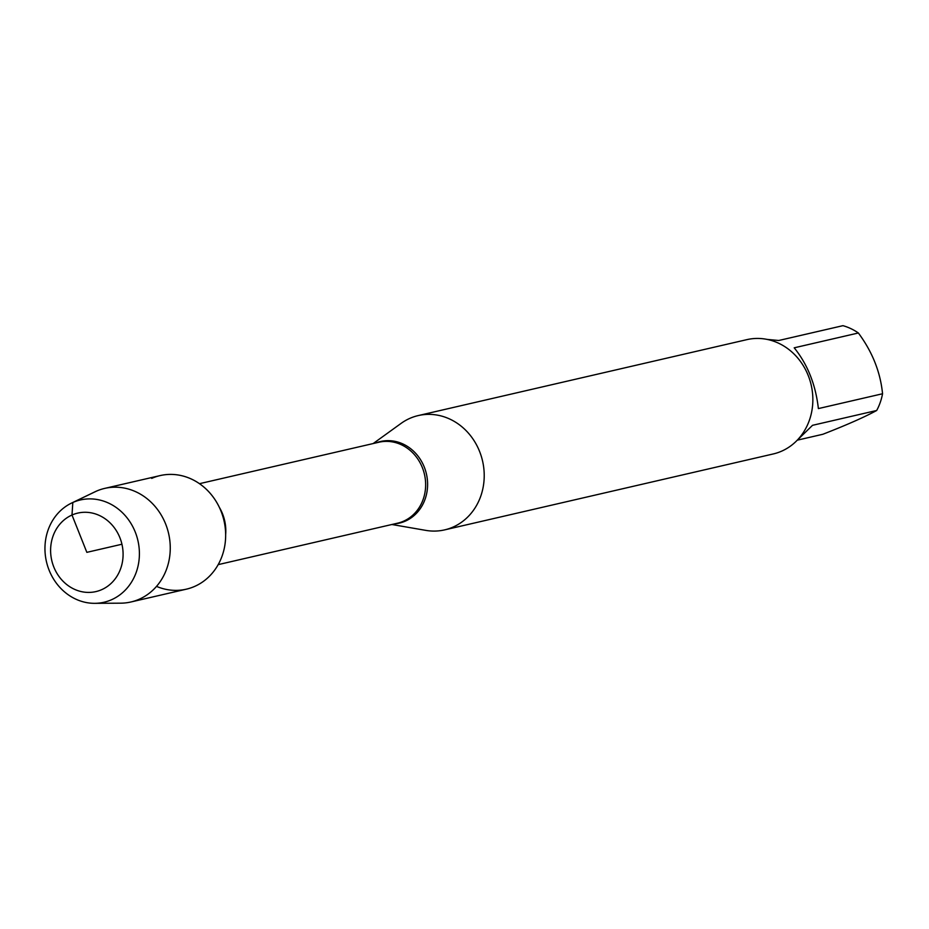 <?xml version="1.0" encoding="UTF-8"?>
<svg xmlns="http://www.w3.org/2000/svg" width="929" height="929" viewBox="0 0 929 929"><rect width="100%" height="100%" fill="white"/><g stroke="black" fill="none" stroke-linecap="round" stroke-linejoin="round"><path stroke-width="1.39" d="M373.168 443.551L401.084 423.392A58.655 52.442 77 0 1 418.236 415.577A58.655 52.442 77 0 1 481.245 456.127A58.655 52.442 77 0 1 453.062 527.068A58.655 52.442 77 0 1 444.643 529.878A58.655 52.442 77 0 1 425.807 530.378L391.875 524.502M156.513 586.385A58.283 52.117 -103 0 0 225.596 532.398A58.283 52.117 -103 0 0 151.717 478.389M444.643 529.878L773.288 453.944A58.655 52.442 -103 0 0 781.707 451.134A58.655 52.442 -103 0 0 809.879 380.193A58.655 52.442 -103 0 0 746.87 339.642L418.236 415.577M767.157 339.41L778.757 340.49L842.928 325.673A56.309 50.352 77 0 1 858.373 332.988C872.366 351.87 880.425 372.123 882.55 393.757A56.309 50.352 77 0 1 876.686 410.49C864.667 417.04 846.725 424.971 822.85 434.273L797.941 440.021M858.373 332.988L794.202 347.818C807.615 364.423 815.674 384.687 818.379 408.586L882.55 393.757M876.686 410.49L812.515 425.319L795.77 441.67M94.746 603.327L120.665 603.176A58.283 52.117 -103 0 0 130.931 601.98L186.334 589.183A58.283 52.117 -103 0 0 194.695 586.396A58.283 52.117 -103 0 0 222.693 515.897A58.283 52.117 -103 0 0 160.09 475.602L104.687 488.399A58.283 52.117 -103 0 0 94.932 491.824L71.579 503.065A52.489 46.926 77 0 1 72.822 502.484A52.489 46.926 77 0 1 135.262 532.085A52.489 46.926 77 0 1 111.526 599.739A52.489 46.926 77 0 1 94.746 603.327A52.489 46.926 77 0 1 46.45 561.673A52.489 46.926 77 0 1 71.579 503.065M130.931 601.98A58.283 52.117 -103 0 0 139.304 599.193A58.283 52.117 -103 0 0 167.301 528.694A58.283 52.117 -103 0 0 104.687 488.399M101.702 589.66A40.272 36.01 -103 0 0 108.054 521.041A40.272 36.01 -103 0 0 50.793 546.333A40.272 36.01 -103 0 0 101.702 589.66M121.943 544.231L86.85 552.349L71.997 515.026L72.822 502.484L96.326 491.186M375.978 442.901A41.875 37.45 77 0 1 424.623 467.972A41.875 37.45 77 0 1 405.369 521.111A41.875 37.45 77 0 1 394.686 523.851M218.176 564.635L397.612 523.178A41.55 37.148 -103 0 0 424.46 474.336A41.55 37.148 -103 0 0 378.916 442.227L199.48 483.684M219.325 507.304A41.55 37.148 77 0 1 225.654 534.698"/></g></svg>
